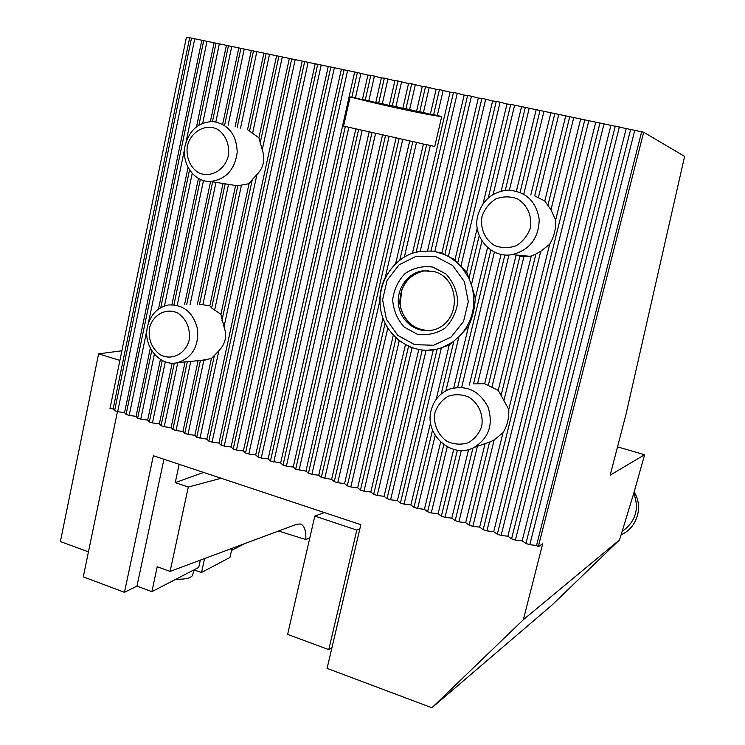 <?xml version="1.0" encoding="UTF-8"?>
<svg xmlns="http://www.w3.org/2000/svg" width="745" height="745" viewBox="0 0 745 745"><rect width="100%" height="100%" fill="white"/><g stroke="black" fill="none" stroke-linecap="round" stroke-linejoin="round"><path stroke-width="1.12" d="M633.771 493.264L644.621 454.72L610.164 475.161L626.089 413.894L684.608 156.394L643.689 132.219L538.3 546.681L542.695 543.738L523.344 619.71L619.542 539.874L633.771 493.264C639.536 508.928 635.643 521.668 622.103 531.502M619.542 539.874L552.082 605.014L431.914 707.75L523.344 619.71M187.964 434.391L184.779 433.357L200.368 360.58L211.394 358.531L194.855 435.313L187.964 434.391L203.869 360.263M224.012 326.915L256.904 174.581C263.711 167.485 265.49 159.234 262.249 149.82L282.299 56.955L291.733 58.911L208.824 441.124L206.859 439.187L196.755 437.231L214.383 355.458L218.853 350.793C225.567 343.687 227.29 335.725 224.012 326.915L220.92 314.278L211.636 307.992L209.839 305.785L199.539 304.305L225.186 183.829M199.967 438.265L218.853 350.793M198.086 360.692L182.935 431.476L176.043 430.545L190.794 361.372M185.086 361.912L171.099 427.658L164.207 426.717L177.794 362.601M190.077 304.649L215.994 182.367M186.66 304.705L212.66 181.836M202.901 304.603L228.538 184.36M221.963 320.313L252.294 179.601L256.904 174.581M214.607 310.218L241.454 185.095L249.044 183.68L252.294 179.601M249.044 183.68L220.92 314.278M211.636 307.992L237.851 185.607L241.454 185.095M209.839 305.785L235.513 185.784L237.851 185.607M223.034 183.484L197.285 304.537M210.574 181.51L184.527 304.733M228.1 125.216L244.239 49.058L282.299 56.955M224.804 124.415L240.896 48.36L244.239 49.058M240.542 128.084L256.839 51.666M237.189 127.442L253.468 50.967M262.249 149.82L258.925 137.797L247.526 129.677L263.823 53.5M260.154 143.161L278.891 56.248M276.507 56.126L258.925 137.797M249.538 131.083L266.133 53.603M251.233 50.884L235.066 126.92M215.854 121.891L231.742 46.46L240.896 48.36M238.735 48.285L222.746 123.912M441.645 253.039L434.763 251.633L471.427 96.226L478.327 98.051L441.841 253.123L441.236 252.937M454.822 259.623L448.36 256.504L485.712 99.187L492.603 101.022L454.999 259.819L454.441 259.418M445.929 390.734L458.92 336.74L467.981 326.99L469.145 324.922C472.553 317.193 474.565 308.858 475.17 299.928L475.087 297.525L472.023 286.806L466.715 272L460.838 266.505L500.109 102.177L506.991 104.011L483.067 203.795M441.403 347.813L437.166 349.07L400.447 502.968L404.051 504.132L441.403 347.813L449.216 344.991L458.92 336.74M432.687 349.908L437.166 349.07M435.816 251.81L444.355 254.455L448.36 256.504M449.347 256.932L457.225 262.631L460.838 266.505M422.229 350.085L387.018 498.638L390.585 499.793L426.084 350.308L421.8 349.982M426.084 350.308L421.717 349.964M405.438 344.805L370.805 492.035L373.683 494.335L377.231 495.481L412.069 347.822L408.279 346.22M412.069 347.822L412.721 347.962M393.276 335.343L357.647 487.798L360.45 490.061L363.97 491.197L399.218 340.856L395.884 337.951M382.958 318.329L344.581 483.579L347.31 485.824L350.802 486.951L387.772 328.256L385.044 323.283M334.263 481.605L331.609 479.398L321.309 477.433L399.134 138.505L412.832 141.569L334.263 481.605L337.736 482.732L379.848 300.766C379.857 292.543 381.654 284.767 385.249 277.457L416.511 142.388L423.421 144.074L395.697 263.469M385.565 276.926L385.249 277.457M399.525 260.238L404.386 256.904L430.349 145.471L434.726 146.551L441.711 116.611C426.438 114.758 383.628 105.529 350.113 96.934L351.882 97.139L357.386 72.544L367.909 75.115L362.387 99.672L365.255 100.007L370.814 75.329L381.356 77.908L375.778 102.549L378.721 102.903L384.336 78.141L394.897 80.721L389.262 105.445L392.289 105.818L397.96 80.972L408.539 83.561L402.859 108.36L405.96 108.751L411.687 83.822L422.294 86.411L416.548 111.303L419.733 111.713L425.516 86.69L436.142 89.288L430.34 114.264L433.609 114.693L439.448 89.586L450.092 92.194L412.432 253.356M405.112 256.606L404.386 256.904M415.635 252.387L420.189 251.382L457.253 93.283L464.154 95.109L427.509 250.925M415.542 252.434L420.189 251.382M485.116 443.601L465.681 522.627L458.883 521.835L455.176 520.634L472.963 447.978M458.883 521.835L477.415 446.292M472.851 526.343L469.117 525.132L489.53 442.279L494.186 439.904L503.005 432.733L479.64 527.125L472.851 526.343L494.186 439.904M468.605 449.514L451.824 518.157L445.026 517.356L461.323 450.446M453.686 449.421L438.069 513.724L431.262 512.914L447.251 446.851M461.844 386.59L494.41 252.052M457.672 387.363L490.853 250.031M504.03 400.028L540.74 251.288L549.661 244.276L508.798 409.35L498.219 390.333L484.678 383.74L473.522 383.889L504.886 254.902M477.62 383.573L508.956 254.967M501.087 395.399L535.934 253.98L540.74 251.288M491.868 387.344L523.94 256.559L531.241 256.103L535.934 253.98M531.241 256.103L498.219 390.333M488.236 385.612L519.898 256.28L523.94 256.559M515.289 254.92L516.099 255.162L484.678 383.74M501.059 254.334L469.331 385.016M509.403 190.115L529.229 108.221L643.689 132.219M505.287 190.32L525.318 107.41L529.229 108.221M523.782 194.128L543.962 111.284M520.112 192.322L540.023 110.465M580.606 119.302L555.686 219.961L550.974 209.82L544.791 200.992L534.687 195.861L554.839 113.538M547.947 205.229L569.767 116.639M565.651 116.192L544.791 200.992M550.816 113.11L530.812 194.948M536.093 110.055L516.415 191.093M117.44 411.631L83.282 576.854L124.48 592.322L136.959 586.11L151.878 591.66L198.719 567.42L200.312 560.156M88.45 551.868L60.392 541.559L98.591 353.847L119.898 360.394M309.79 537.946L305.832 539.548L278.537 531.017M231.518 550.443L244.695 543.626M399.851 259.884L426.643 144.651L430.349 145.471M416.12 252.192L453.491 92.501L457.253 93.283M464.154 95.109L467.637 95.434L430.973 251.102L430.452 251.056L434.763 251.633M467.637 95.434L471.427 96.226M440.649 442.083L424.417 509.319L417.6 508.509L413.978 507.336L432.538 430.051M441.208 393.937L453.891 341.126M417.6 508.509L435.192 435.387M449.216 344.991L436.197 399.292M430.591 422.676L410.868 504.952L404.051 504.132M413.978 507.336L410.868 504.952M477.228 228.147L466.715 272M433.329 349.843L397.42 500.621L390.585 499.793M400.447 502.968L397.42 500.621M418.802 349.535L384.066 496.31L377.231 495.481M387.018 498.638L384.066 496.31M373.683 494.335L408.521 346.416M360.45 490.061L396.005 338.146M433.609 114.693L437.334 115.484L443.182 90.359M437.334 115.484L441.711 116.611M347.31 485.824L385.072 323.414M351.882 97.139L355.44 97.902L360.962 73.289M365.255 100.007L368.831 100.78L374.409 76.083M378.721 102.903L382.334 103.676L387.959 78.895M392.289 105.818L395.93 106.6L401.611 81.727M405.96 108.751L409.629 109.543L415.365 84.585M419.733 111.713L423.43 112.504L429.222 87.463M436.142 89.288L439.448 89.586M423.43 112.504L430.34 114.264M422.294 86.411L425.516 86.69M409.629 109.543L416.548 111.303M408.539 83.561L411.687 83.822M395.93 106.6L402.859 108.36M394.897 80.721L397.96 80.972M382.334 103.676L389.262 105.445M381.356 77.908L384.336 78.141M368.831 100.78L375.778 102.549M367.909 75.115L370.814 75.329M355.44 97.902L362.387 99.672M617.521 446.86L644.621 454.72M468.652 325.993L453.724 387.894M124.48 592.322L153.358 455.735L360.841 524.676L327.083 668.386L431.914 707.75M114.6 410.709L113.119 408.968L109.99 408.53L186.418 37.25L191.502 38.107L114.6 410.709L117.654 411.696L194.752 38.777L231.742 46.46M191.502 38.107L194.752 38.777M203.72 40.64L126.091 414.425L129.174 415.412L146.979 329.812M148.274 323.6L184.658 148.693M185.999 142.258L206.989 41.32M151.757 350.746L137.667 418.159L140.768 419.156L154.355 354.248M164.459 305.99L192.219 173.362M202.705 123.26L219.319 43.88M160.762 307.657L189.547 169.916M198.896 125.188L216.022 43.201M162.242 360.506L149.326 421.921L152.446 422.927L165.316 361.828M177.319 304.845L203.497 180.523M173.948 304.807L200.331 179.34M212.493 121.519L228.417 45.771M164.207 426.717L161.06 425.712L174.311 363.094M176.043 430.545L172.877 429.52L187.312 361.697M252.592 133.206L269.522 54.301M291.733 58.911L357.386 72.544M208.824 441.124L212.055 442.167L295.178 59.628M304.677 61.602L220.967 445.044L224.226 446.097L308.141 62.319M317.705 64.312L233.204 448.993L236.482 450.045L321.197 65.029M330.836 67.031L245.524 452.969L248.821 454.031L334.356 67.767M344.06 69.779L257.928 456.974L261.253 458.045L347.608 70.514M358.615 129.462L283.016 465.066L280.651 462.971L270.426 461.006L345.317 126.492L399.134 138.505M273.778 462.086L348.856 127.283M283.016 465.066L286.387 466.156L362.182 130.254M385.528 135.469L308.458 473.28L305.953 471.129L295.69 469.154L372.025 132.452M299.08 470.253L375.61 133.253M308.458 473.28L311.876 474.379L389.141 136.279M324.755 478.541L402.775 139.315M412.832 141.569L416.511 142.388M444.83 254.753L481.894 98.396L485.712 99.187M457.644 263.236L496.263 101.376L500.109 102.177M471.306 285.223L481.959 240.942M493.143 194.454L514.618 105.194L525.318 107.41M488.254 198.002L510.735 104.384L514.618 105.194M468.856 278.798L479.231 235.606M431.262 512.914L427.611 511.74L443.815 444.7M445.026 517.356L441.347 516.173L457.393 450.176M538.43 197.453L558.806 114.367M550.974 209.82L573.771 117.477M538.3 546.681L536.54 545.47L529.788 544.716L525.933 543.478L522.152 540.833L515.391 540.069L511.573 538.84L507.876 536.223L501.106 535.459L497.315 534.23L493.702 531.66L486.923 530.878L483.16 529.667L584.816 119.768M486.923 530.878L588.857 120.606M501.106 535.459L604.055 123.763M497.315 534.23L599.986 122.916M515.391 540.069L619.374 126.939M511.573 538.84L615.277 126.091M529.788 544.716L634.814 130.142M525.933 543.478L630.689 129.285M483.16 529.667L479.64 527.125M469.117 525.132L465.681 522.627M455.176 520.634L451.824 518.157M441.347 516.173L438.069 513.724M427.611 511.74L424.417 509.319M370.805 492.035L363.97 491.197M357.647 487.798L350.802 486.951M344.581 483.579L337.736 482.732M321.309 477.433L318.739 475.254L311.876 474.379M295.69 469.154L293.251 467.041L286.387 466.156M270.426 461.006L268.135 458.939L261.253 458.045M257.928 456.974L255.703 454.934L248.821 454.031M245.524 452.969L243.364 450.949L236.482 450.045M233.204 448.993L231.108 447L224.226 446.097M220.967 445.044L218.937 443.079L212.055 442.167M196.755 437.231L194.855 435.313M184.779 433.357L182.935 431.476M172.877 429.52L171.099 427.658M161.06 425.712L159.346 423.868L152.446 422.927M149.326 421.921L147.678 420.106L140.768 419.156M137.667 418.159L136.074 416.362L129.174 415.412M126.091 414.425L124.564 412.656L117.654 411.696M450.092 92.194L453.491 92.501M478.327 98.051L481.894 98.396M492.603 101.022L496.263 101.376M506.991 104.011L510.735 104.384M121.873 350.774L98.591 353.847M189.602 38.079L113.119 408.968M641.603 131.967L536.54 545.47M626.173 128.764L522.152 540.833M610.863 125.588L507.876 536.223M595.674 122.431L493.702 531.66M503.005 432.733C507.149 426.168 509.086 418.373 508.798 409.35M549.661 244.276C554.075 236.826 556.087 228.724 555.686 219.961M521.481 107.019L501.199 191.093M487.584 247.517L475.245 298.68M457.225 262.631L454.999 259.819M444.355 254.455L441.841 253.123M423.421 144.074L426.643 144.651M409.694 141.01L331.609 479.398M396.07 137.965L318.739 475.254M382.539 134.947L305.953 471.129M369.12 131.949L293.251 467.041M355.793 128.969L280.651 462.971M350.113 96.934L343.566 126.194L345.317 126.492M354.564 72.349L268.135 458.939M341.312 69.592L255.703 454.934M328.163 66.864L243.364 450.949M315.107 64.144L231.108 447M302.153 61.453L218.937 443.079M289.284 58.78L206.859 439.187M211.394 358.531L214.383 355.458M172.188 363.122L159.346 423.868M226.322 45.706L210.388 121.537M198.449 178.372L171.909 304.714M160.408 359.463L147.678 420.106M213.992 43.145L196.522 126.808M188.057 167.383L158.471 309.119M150.304 348.204L136.074 416.362M201.755 40.602L124.564 412.656M136.959 586.11L163.937 459.246M151.878 591.66L157.223 566.721L170.093 571.406L188.299 487.025L221.2 478.271M305.832 539.548C306.111 530.542 304.286 525.346 300.356 523.977L296.64 524.275L170.093 571.406M179.173 464.312L175.252 482.611L188.299 487.025M175.252 482.611L203.608 472.432M231.984 548.357L229.972 557.428L201.541 572.458L193.83 569.953M204.586 558.564L201.541 572.458M331.944 647.694L328.769 649.621L356.818 530.105L359.872 528.81M324.336 512.551L314.818 516.071L287.617 634.395L328.769 649.621M314.818 516.071L356.818 530.105M481.987 216.544C479.948 228.231 484.93 239.648 494.68 245.552C501.785 248.262 508.984 248.318 516.276 245.692C522.925 241.529 527.6 235.671 530.3 228.1C532.414 216.246 527.302 204.679 517.384 198.831C510.195 196.205 502.987 196.242 495.742 198.962C489.186 203.189 484.604 209.056 481.987 216.544M477.815 215.426C482.425 200.163 492.408 191.726 507.755 190.133C525.691 191.242 536.186 201.038 539.222 219.505C538.71 238.316 529.695 250.022 512.169 254.622C491.123 258.729 471.995 236.659 477.815 215.426M434.95 412.6C432.994 423.858 437.827 435.229 447.27 441.487C454.143 444.504 461.108 444.933 468.158 442.772C474.574 439.075 479.082 433.618 481.68 426.401C483.71 414.984 478.746 403.455 469.145 397.243C462.198 394.301 455.223 393.965 448.22 396.228C441.887 399.99 437.464 405.448 434.95 412.6M431.141 410.337C433.869 400.102 439.969 393.034 449.44 389.132C466.286 384.644 479.119 390.52 487.938 406.77C493.562 424.464 488.943 438.023 474.09 447.447C452.243 459.544 424.11 434.866 431.141 410.337M187.368 146.076C185.756 156.906 190.087 167.364 198.393 172.635C210.22 178.409 224.748 170.382 228.333 155.873C230 144.903 225.567 134.314 217.13 129.099C205.136 123.456 190.813 131.735 187.368 146.076M185.17 145.443C189.481 129.928 198.785 121.966 213.079 121.547C228.408 124.247 236.454 134.454 237.217 152.185C234.787 169.795 225.828 179.564 210.341 181.473C194.026 182.162 180.979 163.341 185.17 145.443M149.419 328.284C148.19 339.552 151.775 348.381 160.166 354.75C171.648 361.018 185.719 353.968 189.174 340.027C190.441 328.601 186.799 319.698 178.269 313.338C166.629 307.201 152.753 314.492 149.419 328.284M147.473 326.664C150.527 314.558 157.521 307.331 168.454 304.984C183.559 304.36 193.272 312.406 197.583 329.132C198.822 346.444 192.238 357.6 177.832 362.591C160.166 367.285 142.695 346.388 147.473 326.664M621.116 534.733C637.124 528.019 643.633 506.525 634.125 492.091M175.922 579.219C185.291 579.47 190.869 578.148 192.657 575.252L192.955 573.901M475.17 299.928L475.087 297.525M472.023 286.806C476.372 305.348 472.46 321.598 460.28 335.576M467.981 326.99L469.145 324.922M461.751 267.269L468.558 277.643M466.854 272.363L466.37 271.636M421.307 251.288L430.452 251.056M436.57 349.237L427.174 350.28M429.371 330.631C412.842 329.7 403.008 320.676 399.86 303.541C399.841 286.089 407.86 275.222 423.924 270.938L428.701 270.631M433.311 271.404L422.471 270.873C406.863 273.201 395.623 290.215 398.752 306.437C401.611 322.706 418.066 334.002 433.376 329.905C462.412 322.483 460.289 276.935 433.162 271.366L423.924 270.938C413.466 273.396 406.137 279.626 401.946 289.609L400.112 303.355C400.354 316.131 414.173 331.19 426.568 330.622M432.882 267.083L445.929 273.974C452.988 281.61 456.955 290.774 457.812 301.446C456.499 312.071 452.159 321.021 444.802 328.303C436.179 333.751 426.932 335.688 417.06 334.123L404.246 327.092C397.374 319.493 393.518 310.46 392.671 299.993C393.9 289.563 398.1 280.688 405.261 273.378C413.736 267.809 422.946 265.704 432.882 267.083M435.406 256.42L416.297 256.224L399.087 264.801L387.111 280.334L382.604 299.769L386.404 319.354L397.774 335.343L414.583 344.618L433.609 345.28L451.107 337.066L463.539 321.505L468.316 301.688L464.396 281.638L452.615 265.462L435.406 256.42M453.146 341.834L442.577 347.459M448.732 345.196L449.486 344.805M529.686 256.299L512.169 254.622M491.691 441.319L474.09 447.447M421.586 251.261C397.96 253.244 375.713 279.356 380.723 310.069C385.929 337.858 413.196 354.965 436.644 349.219M237.283 185.747L210.341 181.473M205.49 359.993L177.832 362.591M193.812 569.953L192.657 575.252"/></g></svg>
